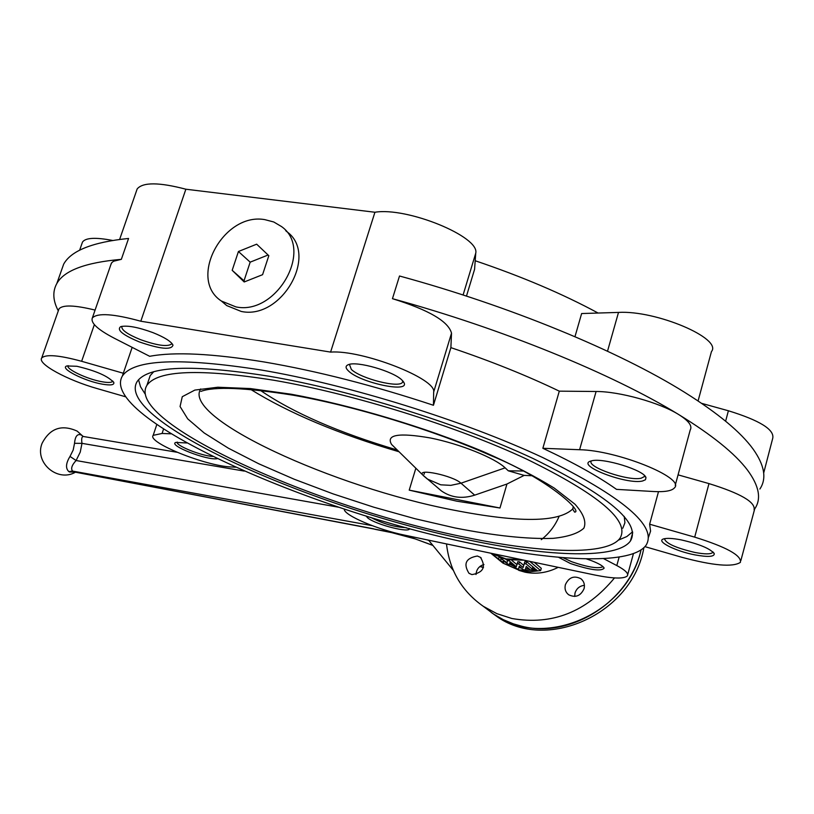 <?xml version="1.0" encoding="UTF-8"?>
<svg xmlns="http://www.w3.org/2000/svg" width="814" height="814" viewBox="0 0 814 814"><rect width="100%" height="100%" fill="white"/><g stroke="black" fill="none" stroke-linecap="round" stroke-linejoin="round"><path stroke-width="1.22" d="M235.948 306.909L221.388 301.027C187.393 279.029 223.372 212.139 264.784 219.627L273.748 221.978L281.512 226.557C314.041 249.247 276.699 315.588 235.948 306.909M285.673 230.596L286.579 231.471C319.027 254.11 281.888 320.146 241.27 311.457L226.75 305.586L223.107 302.493M511.884 560.439L516.921 564.641L517.765 561.721L519.474 561.813L523.728 565.374L524.827 561.691L526.566 561.528M518.894 567.612L521.509 568.141M525.59 568.66L529.09 568.813M521.509 559.645L505.901 558.903L491.798 553.418M524.104 560.195L506.817 559.656L491.341 553.327M525.274 560.439L535.032 568.701L532.254 569.047L525.986 563.756L524.196 563.909L523.107 567.521L518.864 563.97L517.144 563.868L516.32 566.758L509.218 560.866L507.57 560.531L507 562.749L501.098 558.618L500.681 560.653L491.188 553.286M518.467 569.057L516.839 568.701L509.778 562.85L509.228 564.957L503.357 560.815L503.052 562.22L499.348 559.991L503.317 563.257L519.2 569.922L537.026 570.39L535.907 569.434L530.463 569.973L526.271 566.442L525.203 569.942L523.504 569.81L519.281 566.279L518.467 569.057M490.801 553.215L503.011 563.156L520.085 570.655L530.25 571.703L540.638 570.624L529.761 561.375M476.017 574.521C476.404 569.393 479.049 566.056 483.943 564.499M477.37 556.023C465.852 558.048 463.074 563.827 469.017 573.341L471.947 574.603C483.424 572.639 486.263 566.89 480.433 557.356L477.37 556.023M574.684 596.448L575.02 592.979C576.587 588.43 579.721 585.876 584.411 585.327M565.384 584.696C564.417 588.837 565.496 592.195 568.63 594.739C575.498 598.056 580.636 596.031 584.065 588.685C585.001 584.605 583.953 581.288 580.911 578.744C574.023 575.325 568.854 577.309 565.384 584.696M186.793 442.979L175.804 442.419C167.786 445.248 207.336 460.714 217.226 458.679M68.132 365.659C65.476 368.966 87.342 379.283 102.076 381.756C108.038 382.804 111.538 382.672 112.566 381.359L112.719 380.962M102.411 384.167C110.45 385.541 114.265 385.022 113.848 382.621C108.354 376.241 96.021 370.787 76.842 366.269L66.829 365.964C58.984 368.182 84.615 381.186 102.411 384.167M122.008 326.302L121.876 326.475C121.194 329.894 127.371 334.269 140.415 339.611C156.878 345.462 167.236 346.957 171.5 344.088L171.723 343.223M139.255 341.89C160.205 349.104 171.439 350.203 172.975 345.177C171.255 341.504 164.591 337.322 152.971 332.631C137.983 327.157 127.228 325.162 120.716 326.638C116.422 329.823 122.599 334.91 139.255 341.89M349.43 364.367L351.343 369.434C360.897 378.744 399.684 388.492 402.503 382.214L402.788 380.881M348.718 371.194C360.449 382.58 408.496 393.02 404.222 383.119L402.004 380.097C393.366 371.255 356.664 360.744 348.321 364.692C345.228 365.954 345.36 368.121 348.718 371.194M591.381 460.958C585.887 466.768 628.652 481.512 641.239 478.174L644.169 476.709L644.454 475.549M591.493 460.866L590.476 461.162C576.068 465.598 627.095 484.941 642.582 480.993L645.471 479.741L645.97 477.726C644.973 470.39 602.777 457.336 591.493 460.866M664.458 538.685C665.679 543.345 675.824 547.944 694.891 552.452C704.802 554.314 710.724 554.324 712.657 552.503L712.881 551.861M680.982 539.845C672.496 538.247 666.646 537.952 663.43 538.97C655.708 541.259 675.559 551.21 694.912 554.873C707.854 557.224 714.305 556.847 714.285 553.724C710.439 548.656 699.338 544.027 680.982 539.845M562.912 557.641L571.662 561.731C587.627 567.185 597.985 568.874 602.747 566.809L602.879 566.513M558.496 557.264L570.421 563.512C590.14 570.075 601.383 571.601 604.13 568.121C603.245 566.096 599.012 563.603 591.432 560.643L586.294 558.831M365.985 515.923L367.826 518.009C376.017 524.715 410.388 533.445 409.493 528.54M740.872 560.551L754.69 508.933C761.589 498.921 759.197 485.989 747.517 470.136C735.052 453.591 712.057 435.022 678.52 414.438C612.24 373.789 502.248 328.754 392.45 298.677L399.511 276.007C509.065 305.81 618.64 351.048 684.554 392.277C717.917 413.156 740.75 432.071 753.062 449.023C764.6 465.272 766.869 478.612 759.879 489.031M558.933 516.768C555.026 525.854 549.145 533.485 541.29 539.672M511.284 557.498L501.912 555.535M534.279 562.321L541.29 568.314L540.638 570.624M518.721 570.339L525.061 572.191C536.273 574.44 547.323 572.822 558.201 567.338M614.499 577.93C586.365 612.026 552.136 625.539 511.833 618.487L496.855 613.654L483.221 606.257C461.782 591.168 449.542 570.39 446.489 543.915M522.079 626.302L513.461 623.88L503.225 619.647L493.732 614.163L486.548 608.76L493.732 614.163C542.429 650.142 627.065 614.56 641.066 549.867C629.273 601.699 570.614 638.797 522.079 626.302M153.683 371.764L150.203 375.6L148.402 380.911M274.196 380.311C199.827 368.477 157.407 370.156 146.907 385.337C124.328 421.774 316.036 507.763 466.839 537.586C543.477 553.571 607.641 555.616 620.044 538.156C630.168 520.909 599.043 494.556 526.678 459.116C455.494 425.834 352.798 393.834 274.196 380.311M470.146 540.282C550.081 557 617.388 559.269 630.443 540.974C641.096 523.036 608.638 495.553 533.089 458.516C458.699 423.728 351.21 390.282 269.22 376.251C191.941 364.041 147.904 365.832 137.098 381.634C113.868 419.861 313.359 509.177 470.146 540.282M618.294 540.17L626.861 536.538L632.6 531.807M261.67 370.085C180.047 357.326 133.618 359.31 122.375 376.027C98.219 416.982 309.34 511.263 475.061 544.301C559.94 562.118 632.04 564.743 646.102 545.187C657.559 526.21 623.107 497.008 542.745 457.56C463.502 420.492 348.748 384.849 261.67 370.085M149.684 356.308C174.257 351.648 212.464 353.541 264.296 361.996C317.216 371.031 373.606 385.46 433.455 405.27L433.659 392.094C436.915 378.846 362.23 349.654 330.596 352.096L140.802 321.225C113.716 313.787 97.568 312.678 92.358 317.928C90.435 322.812 97.649 329.528 114.001 338.085L149.684 356.308M122.924 374.43L123.107 373.178L81.644 361.294C58.964 355.138 45.645 354.049 41.697 358.028C37.21 363.848 67.531 380.26 97.487 388.675L125.804 396.845M499.979 508.007L409.218 490.13L456.613 501.139L499.979 508.007L506.949 484.025L524.165 475.396L531.807 475.722M399.074 451.78C338.583 434.004 289.143 413.227 250.732 389.448M409.218 490.13L415.852 468.213M523.076 471.011L508.292 470.807L505.138 467.847L460.989 483.201L474.684 495.146C462.26 499.084 451.18 497.68 441.432 490.934L438.044 488.064M474.684 495.146L506.949 484.025M171.032 433.821L162.088 433.465L153.174 435.348C146.785 442.348 205.983 466.157 231.227 466.961L235.541 467.216M112.535 240.445C95.604 237.189 85.592 237.719 82.509 242.033L82.112 243.172M466.473 296.103L474.572 269.363L475.742 253.195C479.975 236.711 406.98 206.817 374.928 212.251L185.867 189.214C159.106 182.194 142.877 182.102 137.179 188.919L136.61 190.568M653.439 491.514C664.997 492.124 672.049 490.873 674.582 487.728C685.164 477.787 616.981 450.295 579.599 449.725L542.857 448.29C573.656 462.688 598.209 476.373 616.513 489.367L653.439 491.514M698.076 400.956L711.446 351.587C722.72 338.543 656.053 310.165 618.508 312.413L581.634 313.543L574.969 336.691M644.922 546.642L681.674 557.244C713.135 565.679 732.712 567.389 740.404 562.362C741.686 555.453 726.454 547.049 694.698 537.138L649.633 524.206L650.579 531.135L648.555 537.098M763.685 473.005L772.751 438.197C774.49 429.578 759.706 420.431 728.398 410.765L701.617 403.347M344.2 508.984L344.281 509.442C344.617 515.598 378.317 529.843 404.751 535.174L595.126 575.081C613.257 578.713 624.002 578.988 627.35 575.895C628.774 573.524 625.264 570.085 616.809 565.567L603.489 558.587M598.097 313.034C562.83 293.956 521.866 276.526 475.193 260.745M649.633 524.206L658.495 491.676M542.857 448.29L559.299 391.158C527.004 375.63 490.873 361.121 450.885 347.639L451.516 333.18C448.453 321.428 428.764 309.931 392.45 298.677M433.455 405.27L450.885 347.639M330.596 352.096L374.928 212.251M58.293 310.867C52.89 300.59 52.401 291.473 56.827 283.526C64.072 270.523 85.572 262.464 121.347 259.34L113.512 261.253L111.66 262.8L110.846 264.703M185.867 189.214L140.802 321.225M138.533 379.751L140.537 386.762L145.411 394.444M622.781 528.235L624.918 522.771L624.226 516.391M754.1 509.768C755.585 502.126 740.547 493.396 708.974 483.597L678.072 474.857M675.223 485.358L690.211 430.006C692.572 425.966 688.675 420.777 678.52 414.438C659.554 402.564 619.322 391.402 596.092 391.493L559.299 391.158M95.085 310.083C74.623 305.077 62.586 304.68 58.974 308.913L58.628 309.91M121.347 259.34L128.571 238.461C92.715 242.094 71.083 250.661 63.665 264.163L60.806 272.242M370.746 517.389C382.997 523.789 394.831 527.207 406.247 527.655M177.228 442.073C175.264 445.4 200.783 455.728 212.668 456.461M509.818 562.881L509.228 564.957M503.439 560.887L503.052 562.22M503.897 561.263L503.317 563.257M509.432 564.234L513.624 566.035M509.432 560.124L509.218 560.866M516.921 564.641L516.32 566.758M517.765 561.721L517.144 563.868M519.474 561.813L518.864 563.97M523.728 565.374L523.107 567.521M524.827 561.691L524.196 563.909M526.607 561.568L525.986 563.756M532.875 566.87L532.254 569.047M499.013 557.285L498.443 559.249M500.223 557.753L501.17 558.353M502.828 558.628L502.676 559.177M506.318 559.544L507.56 560.571M507.773 559.839L507.57 560.531M268.824 255.698L256.675 244.18L238.431 251.506L232.183 270.319L244.19 281.97L262.586 274.684L268.824 255.698M268.091 255.006L250.173 262.159L244.017 280.789L244.933 281.675M244.017 280.789L232.183 270.319M250.173 262.159L238.431 251.506M260.429 390.415C293.294 412.861 338.909 432.733 397.293 450.03M508.292 470.807L524.165 475.396M505.138 467.847C494.698 457.844 460.073 443.925 430.514 437.993C398.738 432.488 385.765 434.635 391.565 444.424L423.911 476.119M372.222 525.661L72.548 471.072L73.362 471.591L68.854 471.611C65.425 468.355 65.812 463.288 70.014 456.43L73.189 450.02L74.532 443.304C75.173 436.131 77.462 433.394 81.41 435.083L83.323 436.487C81.756 436.64 81.308 438.929 81.99 443.355L80.24 452.136L76.099 460.521C71.856 465.079 70.676 468.589 72.548 471.072L68.854 471.611M74.888 472.089L69.475 471.998M453.367 570.441L428.581 540.17M643.864 547.7C632.519 614.204 545.756 652.777 495.95 615.822L491.188 612.393M81.41 435.083L83.079 436.436M373.677 528.825L74.257 471.967L390.903 532.244L411.864 537.688L432.814 545.339M428.876 540.516L427.289 539.896M74.532 443.304L81.99 443.355L244.261 471.092M339.194 507.326L76.099 460.521L70.014 456.43M82.021 435.49L82.845 436.365M291.249 394.23L250.427 388.563L217.806 387.23L194.851 390.079L182.275 396.703L180.067 406.522L187.688 418.844L204.182 432.967L228.347 448.178L258.821 463.807L294.2 479.222L333.007 493.854L373.748 507.183L414.947 518.701L455.057 527.96C494.586 535.744 527.248 539.214 553.021 538.359C567.928 536.823 578.215 533.424 583.882 528.144C586.528 521.805 583.557 513.827 574.989 504.212L554.263 488.095C535.246 476.332 511.691 464.214 483.587 451.76C424.46 427.004 351.424 405.209 291.249 394.23M200.732 388.929C181.43 417.755 333.547 487.271 453.937 510.175C518.894 522.853 558.465 522.476 572.649 509.055L573.667 507.173M725.62 421.204L728.398 410.765M607.509 351.221L618.508 312.413M463.085 295.004L475.742 253.195M616.809 565.567L619.149 557.041M433.659 392.094L451.516 333.18M694.698 537.138L708.974 483.597M579.599 449.725L596.092 391.493M81.644 361.294L94.353 324.654M162.088 433.465L163.543 429.11M423.84 476.048L427.34 479.019L440.761 484.818L450.803 485.358L460.989 483.201C453.062 475.63 415.985 467.836 422.904 475.122L441.432 490.934M480.046 566.391L483.496 567.348M389.865 531.461L391.788 532.651L415.181 538.888L432.916 545.461M221.388 301.027L226.75 305.586M113.431 381.817L113.848 382.621M171.723 343.416L171.5 344.088M172.334 343.966L172.975 345.177M402.808 381.206L402.503 382.214M403.235 381.41L404.222 383.119M483.221 606.257L495.95 615.822M200.865 391.402C214.428 386.345 245.238 387.606 293.294 395.217C354.426 405.962 433.211 429.965 491.178 455.698C548.748 479.243 583.221 512.118 574.613 512.118L572.649 509.055L573.321 506.654M150.203 375.6L146.907 385.337M632.702 532.743L630.443 540.974M132.163 347.364L122.375 376.027M79.63 250.224L82.509 242.033M627.696 574.633L633.455 553.561M92.358 317.928L111.355 263.248M119.627 239.428L137.179 188.919M41.697 358.028L58.974 308.913M153.174 435.348L156.776 424.603M56.827 283.526L63.665 264.163M424.623 472.334L424.023 474.348M603.622 567.256L604.13 568.121M713.512 552.492L714.285 553.724M712.83 551.821L712.657 552.503M644.922 476.048L645.97 477.726M644.464 475.641L644.169 476.709M580.911 578.744L581.908 579.619M480.433 557.356L481.206 557.977M490.934 553.235L503.011 563.156M83.15 436.457L77.167 431.115C61.63 424.155 49.919 428.245 42.063 443.376C34.239 462.566 57.54 482.621 75.458 472.201M374.725 529.253L391.788 532.651M479.873 566.524L483.445 567.511M176.923 452.238L83.323 436.487"/></g></svg>
